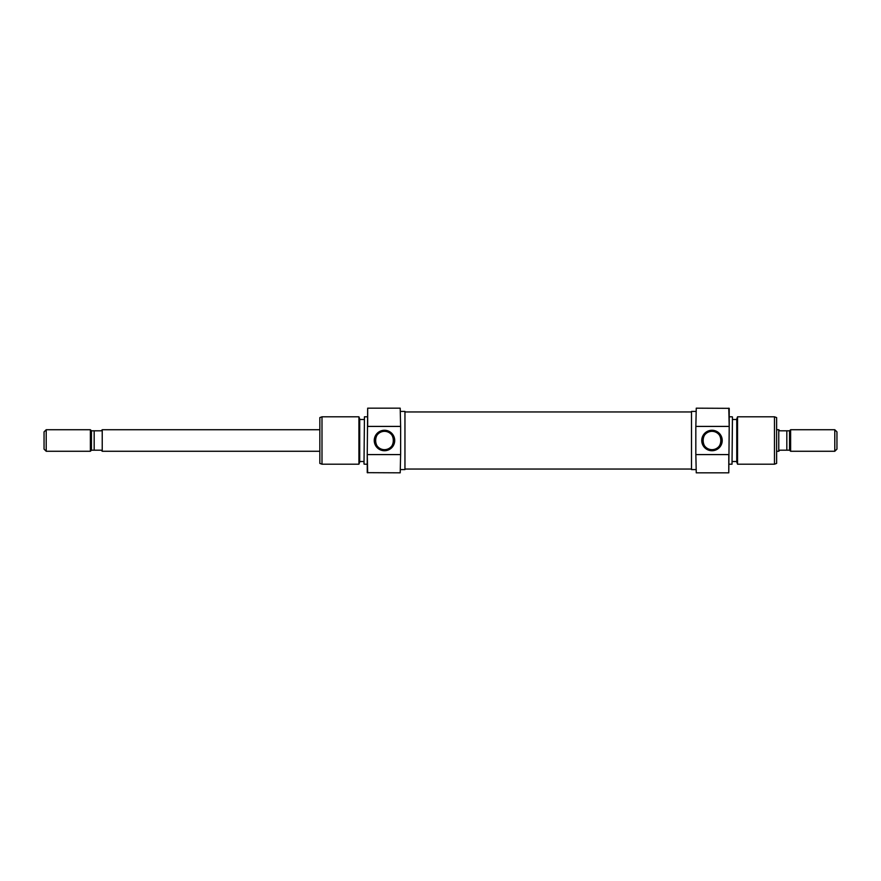 <?xml version="1.0" encoding="UTF-8"?>
<svg xmlns="http://www.w3.org/2000/svg" width="881" height="881" viewBox="0 0 881 881"><rect width="100%" height="100%" fill="white"/><g stroke="black" fill="none" stroke-linecap="round" stroke-linejoin="round"><path stroke-width="1.32" d="M319.836 451.27L102.229 451.27L102.229 429.73L319.836 429.73M46.208 451.27L44.05 449.123L44.05 431.877L46.208 429.73L90.38 429.73L90.38 451.27L46.208 451.27L46.208 429.73M90.38 429.73L91.448 430.809L91.448 450.191L90.38 451.27M776.624 451.27L778.771 451.27L778.771 429.73L776.624 429.73M836.95 431.877L836.95 449.123L834.792 451.27L834.792 429.73L836.95 431.877M789.552 430.809L786.821 430.809L786.821 450.191L789.552 450.191L789.552 430.809L790.62 429.73L790.62 451.27L834.792 451.27M790.62 429.73L834.792 429.73M789.552 450.191L790.62 451.27M786.821 450.191L779.85 450.191L778.771 451.182M778.771 429.818L779.85 430.809L786.821 430.809M91.448 430.809L94.179 430.809L94.179 450.191L91.448 450.191M94.179 450.191L101.15 450.191L102.229 451.182M102.229 429.818L101.15 430.809L94.179 430.809M696.254 472.822L695.825 453.572L696.254 472.822L728.785 472.822L728.785 454.585L696.254 454.585M696.254 408.178L695.825 427.428L696.254 408.178L729.215 408.332L729.215 426.778L728.785 408.178M711.98 430.269A10.231 10.231 0 0 1 722.222 440.5A10.231 10.231 0 0 1 711.98 450.731A10.231 10.231 0 0 1 701.75 440.5A10.231 10.231 0 0 1 711.98 430.269M711.98 449.662A9.162 9.162 0 0 0 721.143 440.5A9.162 9.162 0 0 0 711.98 431.338C700.241 430.501 700.219 450.477 711.98 449.662C723.708 450.51 723.764 430.523 711.98 431.338A9.162 9.162 0 0 0 702.829 440.5A9.162 9.162 0 0 0 711.98 449.662M737.54 464.199L736.758 462.051L736.758 418.949L737.54 416.801L737.54 464.199L774.465 464.199L774.465 416.801L776.624 417.583L776.624 463.417L774.465 464.199M732.452 416.955L732.023 464.199L732.452 416.955M729.215 426.778L728.785 472.822M695.825 411.416L691.508 411.416L691.508 469.584L695.825 469.584M729.215 464.199L732.023 464.199M729.215 416.801L732.023 416.801M732.452 461.512L736.758 461.512M732.452 419.488L736.758 419.488M737.54 416.801L774.465 416.801M728.785 426.415L696.254 426.415M695.825 427.428L695.825 453.572M400.205 408.178L400.635 427.428L400.205 408.178L367.674 408.178L367.674 426.415L400.205 426.415M400.205 472.822L400.635 453.572L400.205 472.822L367.245 472.668L367.245 454.222L367.674 472.822M384.479 450.731A10.231 10.231 0 0 1 374.249 440.5A10.231 10.231 0 0 1 384.479 430.269A10.231 10.231 0 0 1 394.71 440.5A10.231 10.231 0 0 1 384.479 450.731M384.479 431.338A9.162 9.162 0 0 0 375.328 440.5A9.162 9.162 0 0 0 384.479 449.662C396.219 450.499 396.252 430.523 384.479 431.338C372.751 430.49 372.707 450.477 384.479 449.662A9.162 9.162 0 0 0 393.642 440.5A9.162 9.162 0 0 0 384.479 431.338M358.919 416.801L359.701 418.949L359.701 462.051L358.919 464.199L358.919 416.801L321.994 416.801L321.994 464.199L319.836 463.417L319.836 417.583L321.994 416.801M364.007 464.045L364.437 416.801L364.007 464.045M367.245 454.222L367.674 408.178M400.635 469.584L404.952 469.584L404.952 411.416L400.635 411.416M367.245 416.801L364.437 416.801M367.245 464.199L364.437 464.199M364.007 419.488L359.701 419.488M364.007 461.512L359.701 461.512M358.919 464.199L321.994 464.199M367.674 454.585L400.205 454.585M400.635 453.572L400.635 427.428M404.952 469.044L691.508 469.044M404.952 411.956L691.508 411.956"/></g></svg>
